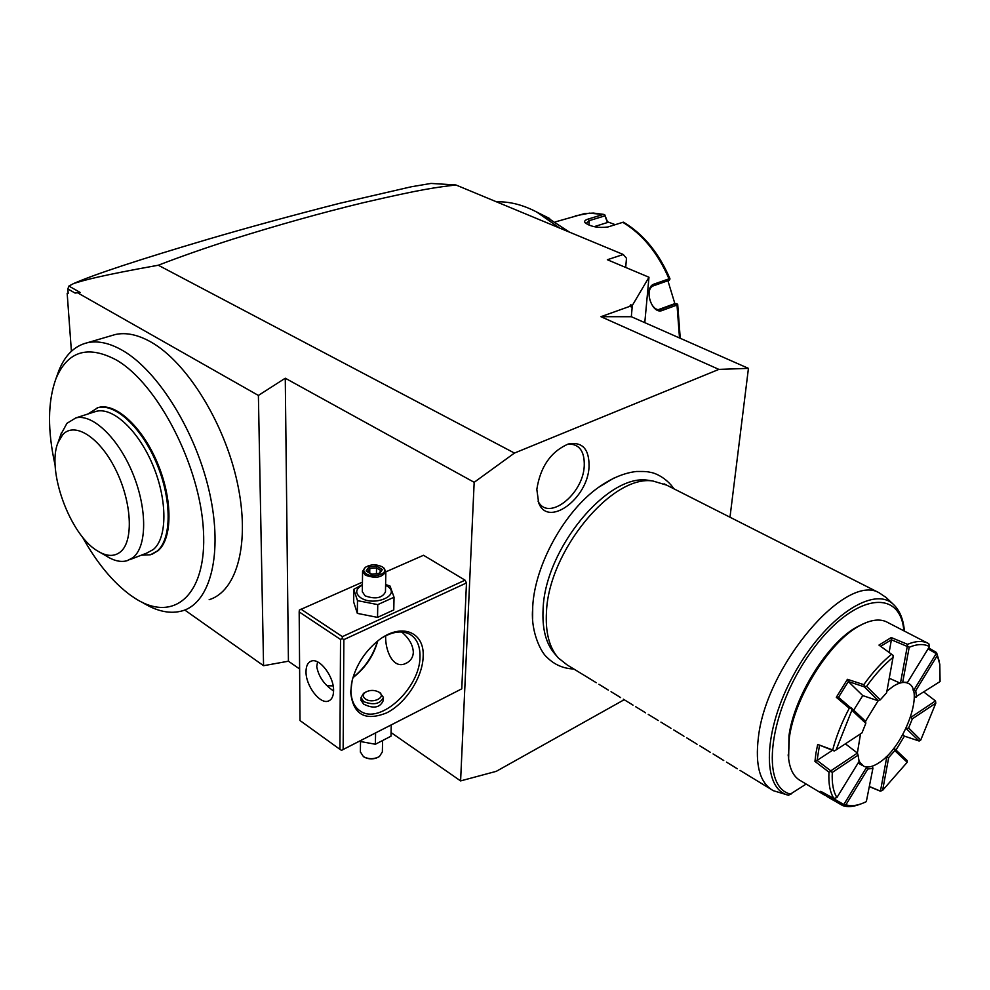 <?xml version="1.0" encoding="UTF-8"?>
<svg xmlns="http://www.w3.org/2000/svg" width="990" height="990" viewBox="0 0 990 990"><rect width="100%" height="100%" fill="white"/><g stroke="black" fill="none" stroke-linecap="round" stroke-linejoin="round"><path stroke-width="1.49" d="M624.183 699.72L496.275 771.334L460.598 780.912L474.173 482.303L285.269 378.217L288.424 661.209L263.563 665.701L258.39 395.443L285.269 378.217M729.989 517.213L748.44 368.367L718.876 369.394L514.454 453.074L474.173 482.303M532.62 618.886L532.719 606.561C534.823 565.03 564.399 511.483 598.467 487.402L613.825 478.121M589.05 466.822C587.788 498.836 547.705 528.153 538.647 502.722L536.827 489.369C540.342 466.773 550.811 451.65 568.248 444.003C582.429 441.466 589.372 449.076 589.05 466.822M460.598 780.912L391.062 732.563M299.611 668.98L288.424 661.209M465.053 580.165L342.367 636.644L342.193 638.55L343.864 639.614L343.146 749.492L461.773 688.83L466.476 582.962L465.053 580.165L423.522 555.279L385.853 571.849M461.773 688.83L341.538 750.333L339.929 749.343L340.523 639.453L342.193 638.55M75.054 293.052L67.865 288.956L68.879 286.06L80.19 292.471L75.054 293.052L80.19 292.471M77.851 292.941L258.39 395.443M184.759 610.026L263.563 665.701M67.865 288.956L68.174 293.325L67.172 293.362L71.404 351.24M209.162 599.68C237.154 591.191 250.396 542.817 237.353 482.798C224.507 422.854 186.825 362.154 150.913 341.996C137.87 334.67 126.002 332.182 115.298 334.521L110.843 335.833M514.454 453.074L158.301 265.233C99.705 275.727 84.088 280.232 73.681 283.524L68.879 286.06M73.681 283.524C94.335 274.403 139.07 259.652 207.9 239.295C247.178 227.75 290.899 215.808 339.075 203.457L411.159 186.801L431.021 183.435L455.846 184.944C436.046 187.506 424.289 188.533 362.773 202.826C321.7 212.776 278.301 224.916 232.576 239.233C205.413 247.921 180.65 256.596 158.301 265.233M67.172 293.362L68.162 293.089M625.692 267.449L626.484 258.291L623.267 254.492L455.846 184.944M496.51 201.836C509.553 201.416 522.992 204.831 536.803 212.083L559.734 228.096M545.539 216.463L569.522 232.167M679.511 337.961L677.012 305.044L677.68 304.227L680.241 338.283M677.012 305.044L662.372 310.415C651.717 315.303 642.993 287.162 654.254 284.006L669.005 278.846C657.929 253.094 642.522 234.246 622.809 222.317L607.872 226.995C598.554 228.17 591.005 226.809 585.263 222.911C583.865 221.376 584.867 220.077 588.27 219.025L603.219 214.459L589.495 213.159L575.264 215.882M603.219 214.459L604.667 214.62L607.501 221.81L615.273 224.681M667.904 280.727L674.933 303.831M658.536 309.573L673.831 303.992L677.68 304.227M677.692 304.289L676.43 303.608L660.85 309.288C651.247 313.199 643.822 288.548 653.808 285.689L669.29 280.244L669.945 278.97L669.005 278.846M669.933 278.685C658.919 252.97 643.451 234.147 623.514 222.181L622.809 222.317M586.043 223.554L589.223 220.659L604.927 215.845L607.501 222.515L594.186 226.648M604.618 214.607L604.927 215.845L604.667 214.62M607.501 221.81L607.501 222.515M669.97 279.019L669.29 280.244M718.876 369.394L600.93 316.689L631.323 316.713L632.325 305.452L630.704 304.747L632.164 307.209L629.739 306.38L630.704 304.747M623.267 254.492L607.353 259.739L648.982 277.25L632.325 305.452M648.982 277.25L644.787 322.653M600.93 316.689L629.739 306.38M748.44 368.367L631.323 316.713M142.152 602.291C156.927 611.535 170.466 614.345 182.766 610.731C210.412 602.415 223.109 553.781 209.645 493.144C196.367 432.581 158.437 371.064 122.686 350.51C109.692 343.035 97.911 340.449 87.343 342.738C74.473 345.881 64.956 355.224 58.794 370.792L57.358 374.789M82.269 536.704C96.624 562.567 112.674 582.058 130.408 595.163L134.727 598.096C173.399 623.552 207.108 595.708 203.457 530.925C200.388 466.463 157.905 383.699 116.226 359.927C87.702 344.879 67.605 351.128 55.96 378.675C47.656 401.594 47.396 430.563 55.18 465.56M152.287 554.115L157.979 550.774C172.458 538.869 172.842 500.099 157.868 464.013C143.067 427.841 116.337 402.806 98.777 407.397L97.082 407.905M141.31 555.192L150.443 554.771L157.162 551.096C171.629 539.191 172 500.408 157.026 464.31C142.214 428.125 115.483 403.079 97.936 407.67L87.949 414.006M93.852 412.1L96.278 411.308C113.157 406.89 138.86 431.009 153.141 465.832C167.57 500.581 167.285 537.954 153.4 549.45L146.891 553.026L129.715 559.697M100.72 552.767L106.054 555.848C113.751 560.823 120.743 562.456 127.029 560.736L132.809 557.729C146.978 546.95 147.473 509.355 132.969 473.913C118.627 438.397 92.664 413.511 75.822 417.916L66.936 423.324L60.823 434.585M120.718 551.665C133.848 540.59 131.769 501.621 115.583 469.433C99.582 437.073 74.473 421.282 62.655 434.771L58.026 442.592C46.344 469.842 69.721 534.216 96.958 550.601C106.4 556.615 114.32 556.974 120.718 551.665M343.864 639.614L466.476 582.962M423.151 656.729C422.594 677.395 405.826 703.296 386.719 712.85C365.001 721.524 352.985 714.582 350.658 692.035L352.168 680.551C356.338 664.983 364.728 651.915 377.326 641.31C400.344 622.079 424.784 631.249 423.151 656.729M343.146 749.492L341.538 750.333M352.947 677.643L353.987 676.863L353.022 677.42C364.988 667.804 373.156 655.714 377.536 641.136M340.523 639.453L299.178 611.907L299.364 610.05L362.439 582.145M342.367 636.644L300.985 609.159M299.178 611.907L300.007 720.547L339.929 749.343M306.021 671.628C306.083 665.961 307.816 662.459 311.207 661.134C319.51 657.459 334.113 676.677 333.581 690.76C333.457 696.292 331.761 699.707 328.47 701.019C320.079 704.732 305.625 685.686 306.021 671.628M317.567 661.902L316.738 666.604C318.594 676.603 324.213 684.721 333.581 690.958M327.306 685.736L333.135 685.897M353.987 676.863C365.817 667.334 373.725 655.38 377.722 641M401.68 631.979C409.056 638.228 412.941 644.985 413.337 652.249C413.065 657.521 410.466 661.283 405.554 663.535C392.919 669.537 385.011 650.096 385.679 635.815M382.511 637.56C393.154 631.434 402.262 630.345 409.848 634.281C416.79 638.463 420.168 645.901 419.995 656.58C420.342 687.505 380.507 724.89 360.632 711.265C354.272 707.244 351.042 700.202 350.967 690.154L351.549 683.397M361.004 700.264L363.639 704.113C373.552 709.05 380.135 707.788 383.365 700.326L383.415 697.616M365.261 692.332L363.578 693.297L361.041 697.517L363.677 701.625C373.626 705.449 380.21 704.026 383.427 697.356L379.653 692.542M380.742 693.186L379.083 692.208C374.455 689.783 369.876 689.807 365.335 692.295C362.625 694.522 362.662 696.737 365.421 698.952C372.574 704.237 386.892 697.096 379.083 692.208M385.605 584.533L390.048 586.055L394.045 597.23L393.772 609.939L377.536 617.389L357.341 613.379L353.678 602.031L353.789 589.347L362.414 584.583M394.045 597.23L377.759 604.618L357.477 600.621L357.341 613.379M377.759 604.618L377.536 617.389M385.593 585.288L386.942 586.043C402.051 594.693 374.529 607.216 360.707 597.75C354.89 593.208 355.46 588.976 362.402 585.041M362.328 591.673L365.05 595.819C375.346 599.495 382.152 598.195 385.469 591.909L385.853 571.577M357.477 600.621L353.789 589.347M365.446 567.27C362.971 569.498 363.231 571.675 366.226 573.792C374.121 579.138 390.555 572.666 382.895 567.295L382.202 566.812C376.25 564.077 370.668 564.226 365.446 567.27L362.575 571.304L365.31 575.165C375.68 578.816 382.524 577.541 385.865 571.329L383.118 567.443M377.004 566.255L368.899 566.973L366.102 571.007L371.448 574.349L379.603 573.618L382.363 569.572L377.004 566.255L376.534 567.938L369.777 568.532L367.661 571.589M382.363 569.572L380.989 570.698M379.603 573.618L378.786 573.693M366.102 571.007L367.439 571.836M368.899 566.973L369.777 568.532L369.716 572.876M376.435 573.717L376.534 567.938L380.878 570.624M391.236 724.94L390.988 736.189L375.383 744.245L359.221 741.3M375.581 732.947L375.383 744.245M382.573 741.411L382.363 751.917L379.405 756.546C374.158 759.33 368.849 759.392 363.491 756.719L360.385 751.905M364.58 757.301C369.022 759.417 373.502 759.417 378.007 757.325M557.123 656.556L554.808 653.846C545.874 643.661 541.976 628.526 543.126 608.466C545.329 548.584 607.687 473.616 647.707 480.212L652.695 480.979M666.753 485.174L652.967 481.016C612.352 474.321 548.794 550.799 546.48 611.795C545.292 632.226 549.24 647.609 558.323 657.954L567.159 664.934L594.916 681.863M886.124 597.514L879.182 592.812C845.955 572.567 766.409 665.132 758.414 737.179C754.974 765.369 759.949 783.201 773.326 790.688L788.56 795.279L806.145 784.055M863.132 623.898L856.424 627.252C827.69 642.943 794.215 696.465 788.981 735.657L788.646 758.897M888.018 622.636L886.112 621.646C878.761 618.503 869.604 620.049 858.627 626.286C829.15 642.374 794.747 697.405 789.352 737.637L788.486 757.375C789.698 769.391 793.844 777.237 800.91 780.912L824.757 795.205M832.689 749.962L834.273 750.989L836.08 749.95L861.981 732.909L865.804 723.356L851.87 710.251L851.264 708.283L849.259 708.271C841.785 722.428 836.265 736.337 832.689 749.962L817.691 744.418L815.946 753.167L814.943 761.397L828.976 772.151C828.358 783.635 830.004 792.421 833.902 798.497L836.934 797.532L859.097 761.372L858.07 755.172L832.293 772.423C831.749 783.3 833.283 791.678 836.934 797.532M849.259 708.271L836.315 697.307L847.428 679.313L863.8 684.659C872.809 672.074 882.078 661.939 891.582 654.266L878.959 645.084L891.248 637.56L907.545 644.329C915.329 641.074 921.913 640.604 927.296 642.931L928.818 643.686L929.462 646.594C924.091 643.686 917.334 643.908 909.204 647.262L902.657 682.481L899.588 682.865L889.243 678.249M927.519 643.03L925.081 641.78M928.657 647.905L936.54 652.534L939.052 660.664M860.038 804.226C853.479 806.788 847.737 807.258 842.799 805.637L826.823 796.443L820.76 791.319L833.902 798.497M893.933 748.131L907.224 760.617L907.199 762.275L894.812 750.63L888.698 757.548L882.597 790.354L880.345 791.183L869.567 786.716M902.657 682.481L906.828 682.382L903.858 682.234M859.073 761.298L863.527 766.136C867.698 768.005 872.945 766.817 879.269 762.56C904.254 746.918 925.328 689.275 907.88 683.224C904.019 681.553 899.143 682.568 893.24 686.28L886.891 691.218M894.812 750.63L894.44 748.564M886.248 756.793L888.698 757.548M895.975 750.012L904.415 736.127M906.011 728.38L919.153 741.027L904.353 736.115L902.806 734.605M910.664 716.871L912.347 718.839L908.634 728.009L920.762 740.037L935.81 703.135L912.347 718.839M906.617 728.64L908.634 728.009M923.955 692.134L935.501 700.92L911.295 717.082M914.253 697.814L940.079 681.528L939.807 664.278L937.27 655.541L915.738 690.711L912.891 689.894M915.738 690.711L916.53 697.022M928.076 648.858L936.193 653.623L913.968 689.919M889.119 652.472L891.396 639.8L907.273 646.445L900.529 682.791M891.396 639.8L880.642 646.297M863.8 684.659L864.654 686.54L866.609 686.33L880.246 699.856L877.685 700.623L862.76 695.586L853.702 710.152M845.398 743.824L857.414 753.068L830.808 770.851L817.096 760.407L832.355 750.383M857.377 752.994L860.533 733.862M865.508 721.289L878.155 700.71M880.246 699.856L886.607 692.814L893.042 657.36C883.996 664.736 875.185 674.388 866.609 686.33M862.76 695.586L848.331 681.541L864.27 686.812L878.377 700.747M848.331 681.541L838.505 697.331L851.264 708.283M865.804 723.356L865.668 721.438L851.289 707.887M817.691 744.418L834.273 750.989M819.448 745.532L817.096 760.407M857.414 753.068L858.07 755.172M825.697 794.029L829.1 795.886M865.953 766.891L866.386 767.634L843.802 804.536L829.051 795.972M872.413 766.136L872.908 768.339L867.809 769.032L845.918 804.783C851.685 806.578 858.479 805.526 866.324 801.64L872.908 768.339M866.386 767.634L867.809 769.032M845.918 804.783L842.799 805.637M829.038 796.121L827.677 796.839M832.293 772.423L830.845 771.42L828.976 772.151M816.998 760.58L814.943 761.397M851.87 710.251L836.08 749.95M838.505 697.331L836.315 697.307M847.428 679.313L848.368 681.368M893.042 657.36L893.091 655.392L891.582 654.266M891.248 637.56L891.507 639.639M907.545 644.329L907.273 646.445M907.805 646.223L909.204 647.262M936.54 652.534L936.193 653.623M936.688 653.66L937.27 655.541M907.657 682.159L929.462 646.594M935.81 703.135L935.501 700.92M920.762 740.037L919.153 741.027M882.597 790.354L907.199 762.275M886.731 757.276L880.457 791.121L869.591 786.592M594.953 681.937L596.228 682.716M607.068 689.337L608.355 690.129M619.319 696.812L620.631 697.604M631.707 704.36L633.031 705.165M644.218 711.996L645.554 712.812M656.877 719.718L658.226 720.547M669.673 727.526L671.047 728.355M682.617 735.422L683.991 736.263M695.698 743.403L697.096 744.257M708.927 751.472L710.337 752.338M722.304 759.639L723.74 760.506M735.842 767.894L737.278 768.772M538.065 501.138C547.953 521.99 583.135 494.616 584.249 465.968C584.706 451.23 579.348 443.916 568.161 444.027M662.372 310.415L661.035 309.226L659.971 309.511M654.254 284.006L653.808 285.689M588.27 219.025L589.223 220.659L588.902 225.015M788.56 795.279C761.508 789.154 762.745 730.509 794.091 674.017C825.066 617.327 873.799 585.041 893.463 604.457L894.044 605.014M790.948 794.166C759.837 787.842 768.537 711.711 810.068 653.338C851.115 594.507 900.294 586.154 903.858 630.816M549.735 218.555L536.803 212.083M604.061 214.434L593.369 213.073L584.719 213.555L555.477 221.859M660.85 309.288L660.169 309.474M115.298 334.521L87.343 342.738M55.96 378.675L58.794 370.792M98.777 407.397L97.936 407.67M75.822 417.916L96.278 411.308M58.026 442.592L61.603 432.345M328.47 701.019L329.658 700.45M358.788 709.979L360.632 711.265M405.554 663.535L407.236 662.718M361.041 697.517L361.004 700.462M365.335 692.295L363.578 693.297M362.315 591.909L362.575 571.304M382.895 567.295L383.835 567.938M381.2 570.153L378.923 573.495M379.158 573.482L371.683 574.138M371.733 574.138L366.993 571.181M360.509 741.72L360.372 752.152M673.98 488.837C666.084 477.341 654.576 472.898 650.888 472.44C647.918 471.884 647.943 471.351 636.521 471.475C624.17 472.874 611.486 478.182 598.467 487.402M573.866 669.017C563.496 668.596 554.672 664.822 547.396 657.719C541.159 652.942 531.073 632.35 532.521 610.682M647.707 480.212L652.967 481.016M664.055 483.813L879.182 592.812M904.415 631.1C903.4 619.307 899.749 610.422 893.463 604.457L885.444 596.871M856.424 627.252L858.627 626.286M927.296 642.931L886.112 621.646M906.395 682.419L907.88 683.224M858.107 762.993L862.5 765.542M788.139 754.9L788.486 757.375M598.888 684.288L607.019 689.25M611.028 691.688L619.245 696.7M623.292 699.175L631.608 704.249M635.704 706.736L644.106 711.872M648.24 714.396L656.741 719.569M660.924 722.118L669.512 727.365M673.732 729.939L682.419 735.236M686.701 737.847L695.475 743.205M699.806 745.841L708.679 751.262M713.06 753.922L722.032 759.404M726.462 762.102L735.545 767.646M740.013 770.369L770.628 789.042"/></g></svg>

